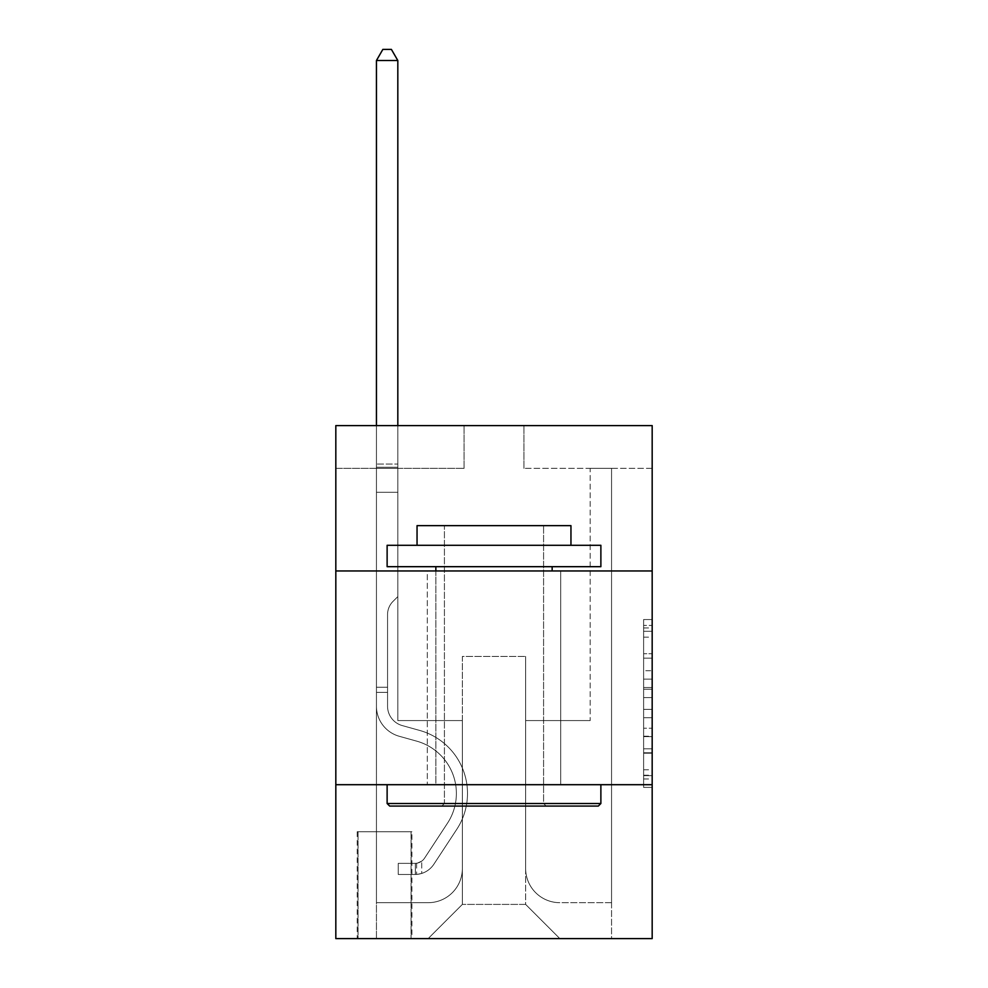 <?xml version="1.0" encoding="UTF-8"?>
<svg xmlns="http://www.w3.org/2000/svg" width="988" height="988" viewBox="0 0 988 988"><rect width="100%" height="100%" fill="white"/><g stroke="black" fill="none" stroke-linecap="round" stroke-linejoin="round"><path stroke-width="0.74" stroke-dasharray="4.94 3.71" d="M643.62 670.741L643.62 697.602L652.179 697.602L652.179 779.001L652.179 627.948L652.179 697.602L643.62 697.602L643.62 625.429L643.62 787.399L643.62 619.55L643.62 775.654L652.179 775.654L643.62 775.654L652.179 775.654L643.62 775.654L643.62 748.793L643.62 787.399L652.179 787.399L652.179 619.55L652.179 775.234L652.179 709.347L643.62 709.347L652.179 709.347L652.179 748.793L652.179 631.295L643.62 631.295L652.179 631.295L652.179 787.399L652.179 627.948L652.179 787.399L643.62 787.399L643.62 619.55L652.179 619.55L652.179 627.948L652.179 619.55L652.179 627.948L652.179 619.55L652.179 625.429L652.179 619.55L643.62 619.55L643.62 631.295L652.179 631.295L643.62 631.295L643.62 670.741L652.179 670.741M560.69 570.953L560.69 784.694L427.31 784.694L560.69 784.694L427.31 784.694L560.69 784.694L560.69 570.953L427.31 570.953L427.31 784.694L427.31 570.953L560.69 570.953M411.922 831.723L357.199 831.723L411.922 831.723L411.922 938.6L357.199 938.6L411.922 938.6M357.199 831.723L357.199 938.6M652.179 687.525L652.179 679.139L652.179 687.525L643.62 687.525L643.62 653.747L643.62 753.202L643.62 728.23L652.179 728.23L643.62 728.23L643.62 787.399L652.179 787.399L643.62 787.399L652.179 787.399L643.62 787.399L643.62 619.55L652.179 619.55L643.62 619.55L652.179 619.55L643.62 619.55L643.62 687.525L652.179 687.525M652.179 784.694L652.179 938.6L335.821 938.6L335.821 784.694L652.179 784.694L652.179 425.606L523.924 425.606L652.179 425.606L652.179 468.349L652.179 425.606L335.821 425.606L464.076 425.606L335.821 425.606L335.821 468.349L464.076 468.349L335.821 468.349L335.821 425.606L335.821 570.953L652.179 570.953L335.821 570.953L335.821 784.694L652.179 784.694L335.821 784.694M652.179 468.349L523.924 468.349L652.179 468.349M590.182 468.349L611.56 468.349L590.182 468.349L611.56 468.349L590.182 468.349L611.56 468.349L590.182 468.349L611.56 468.349L590.182 468.349L611.56 468.349L590.182 468.349L611.56 468.349L590.182 468.349L611.56 468.349L590.182 468.349L611.56 468.349L590.182 468.349L611.56 468.349L590.182 468.349L611.56 468.349L590.182 468.349L611.56 468.349L590.182 468.349L611.56 468.349L590.182 468.349L611.56 468.349L590.182 468.349L611.56 468.349L590.182 468.349L611.56 468.349L590.182 468.349L590.182 720.573L525.641 720.573L525.641 904.403L462.359 904.403L525.641 904.403L559.838 938.6L611.56 938.6L611.56 468.349L611.56 938.6L428.162 938.6L559.838 938.6L525.641 904.403L559.838 938.6L525.641 904.403L525.641 656.452L525.641 868.489A34.197 34.197 0 0 0 559.838 902.686L611.56 902.686L611.56 468.349L611.56 902.686L611.56 468.349L611.56 902.686L611.56 468.349L611.56 902.686L611.56 468.349L611.56 902.686L611.56 468.349L611.56 902.686L611.56 468.349L611.56 902.686L611.56 468.349L611.56 902.686L611.56 468.349L611.56 902.686L611.56 468.349L611.56 902.686L611.56 468.349L611.56 902.686L611.56 468.349L611.56 902.686L611.56 468.349L611.56 902.686L611.56 468.349L611.56 902.686L559.838 902.686A34.197 34.197 0 0 1 525.641 868.489A34.197 34.197 0 0 0 559.838 902.686A34.197 34.197 0 0 1 525.641 868.489A34.197 34.197 0 0 0 559.838 902.686A34.197 34.197 0 0 1 525.641 868.489A34.197 34.197 0 0 0 559.838 902.686A34.197 34.197 0 0 1 525.641 868.489A34.197 34.197 0 0 0 559.838 902.686A34.197 34.197 0 0 1 525.641 868.489A34.197 34.197 0 0 0 559.838 902.686A34.197 34.197 0 0 1 525.641 868.489A34.197 34.197 0 0 0 559.838 902.686A34.197 34.197 0 0 1 525.641 868.489A34.197 34.197 0 0 0 559.838 902.686A34.197 34.197 0 0 1 525.641 868.489A34.197 34.197 0 0 0 559.838 902.686A34.197 34.197 0 0 1 525.641 868.489A34.197 34.197 0 0 0 559.838 902.686A34.197 34.197 0 0 1 525.641 868.489A34.197 34.197 0 0 0 559.838 902.686A34.197 34.197 0 0 1 525.641 868.489A34.197 34.197 0 0 0 559.838 902.686A34.197 34.197 0 0 1 525.641 868.489A34.197 34.197 0 0 0 559.838 902.686A34.197 34.197 0 0 1 525.641 868.489A34.197 34.197 0 0 0 559.838 902.686A34.197 34.197 0 0 1 525.641 868.489L525.641 720.573L525.641 868.489L525.641 720.573L525.641 868.489L525.641 720.573L525.641 868.489L525.641 720.573L525.641 868.489L525.641 720.573L525.641 868.489L525.641 720.573L525.641 868.489L525.641 720.573L525.641 868.489L525.641 720.573L525.641 868.489L525.641 720.573L525.641 868.489L525.641 720.573L525.641 868.489L525.641 720.573L525.641 868.489L525.641 720.573L525.641 868.489L525.641 720.573L525.641 868.489L525.641 720.573L590.182 720.573L525.641 720.573L590.182 720.573L525.641 720.573L590.182 720.573L525.641 720.573L590.182 720.573L525.641 720.573L590.182 720.573L525.641 720.573L590.182 720.573L525.641 720.573L590.182 720.573L525.641 720.573L590.182 720.573L525.641 720.573L590.182 720.573L525.641 720.573L590.182 720.573L525.641 720.573L590.182 720.573L525.641 720.573L590.182 720.573L525.641 720.573L590.182 720.573L525.641 720.573L590.182 720.573L525.641 720.573L590.182 720.573L590.182 468.349M376.44 468.349L397.818 468.349L376.44 468.349L397.818 468.349L376.44 468.349L397.818 468.349L376.44 468.349L397.818 468.349L376.44 468.349L397.818 468.349L376.44 468.349L397.818 468.349L376.44 468.349L397.818 468.349L376.44 468.349L397.818 468.349L376.44 468.349L397.818 468.349L376.44 468.349L397.818 468.349L376.44 468.349L397.818 468.349L376.44 468.349L397.818 468.349L376.44 468.349L397.818 468.349L376.44 468.349L397.818 468.349L376.44 468.349L397.818 468.349L376.44 468.349L376.44 938.6L428.162 938.6L462.359 904.403L462.359 720.573L397.818 720.573L397.818 468.349L397.818 720.573L397.818 468.349L397.818 720.573L397.818 468.349L397.818 720.573L397.818 468.349L397.818 720.573L397.818 468.349L397.818 720.573L397.818 468.349L397.818 720.573L397.818 468.349L397.818 720.573L397.818 468.349L397.818 720.573L397.818 468.349L397.818 720.573L397.818 468.349L397.818 720.573L397.818 468.349L397.818 720.573L397.818 468.349L397.818 720.573L397.818 468.349L397.818 720.573L397.818 468.349L397.818 720.573L397.818 468.349L397.818 720.573L462.359 720.573L397.818 720.573L462.359 720.573L397.818 720.573L462.359 720.573L397.818 720.573L462.359 720.573L397.818 720.573L462.359 720.573L397.818 720.573L462.359 720.573L397.818 720.573L462.359 720.573L397.818 720.573L462.359 720.573L397.818 720.573L462.359 720.573L397.818 720.573L462.359 720.573L397.818 720.573L462.359 720.573L397.818 720.573L462.359 720.573L397.818 720.573L462.359 720.573L397.818 720.573L462.359 720.573L397.818 720.573L462.359 720.573L462.359 904.403L428.162 938.6L462.359 904.403L428.162 938.6L376.44 938.6L376.44 468.349L376.44 902.686L428.162 902.686A34.197 34.197 0 0 0 462.359 868.489L462.359 720.573L462.359 868.489A34.197 34.197 0 0 1 428.162 902.686A34.197 34.197 0 0 0 462.359 868.489A34.197 34.197 0 0 1 428.162 902.686A34.197 34.197 0 0 0 462.359 868.489A34.197 34.197 0 0 1 428.162 902.686A34.197 34.197 0 0 0 462.359 868.489A34.197 34.197 0 0 1 428.162 902.686A34.197 34.197 0 0 0 462.359 868.489A34.197 34.197 0 0 1 428.162 902.686A34.197 34.197 0 0 0 462.359 868.489A34.197 34.197 0 0 1 428.162 902.686A34.197 34.197 0 0 0 462.359 868.489A34.197 34.197 0 0 1 428.162 902.686A34.197 34.197 0 0 0 462.359 868.489A34.197 34.197 0 0 1 428.162 902.686A34.197 34.197 0 0 0 462.359 868.489A34.197 34.197 0 0 1 428.162 902.686A34.197 34.197 0 0 0 462.359 868.489A34.197 34.197 0 0 1 428.162 902.686A34.197 34.197 0 0 0 462.359 868.489A34.197 34.197 0 0 1 428.162 902.686A34.197 34.197 0 0 0 462.359 868.489A34.197 34.197 0 0 1 428.162 902.686A34.197 34.197 0 0 0 462.359 868.489A34.197 34.197 0 0 1 428.162 902.686A34.197 34.197 0 0 0 462.359 868.489A34.197 34.197 0 0 1 428.162 902.686L376.44 902.686L428.162 902.686L376.44 902.686L428.162 902.686L376.44 902.686L428.162 902.686L376.44 902.686L428.162 902.686L376.44 902.686L428.162 902.686L376.44 902.686L428.162 902.686L376.44 902.686L428.162 902.686L376.44 902.686L428.162 902.686L376.44 902.686L428.162 902.686L376.44 902.686L428.162 902.686L376.44 902.686L428.162 902.686L376.44 902.686L428.162 902.686L376.44 902.686L428.162 902.686L376.44 902.686L376.44 468.349M358.051 938.6L411.07 938.6L358.051 938.6L358.051 831.723L411.07 831.723L411.07 938.6L411.07 831.723L358.051 831.723L358.051 938.6M462.359 656.452L462.359 904.403L462.359 656.452L525.641 656.452L462.359 656.452M523.924 468.349L523.924 425.606L523.924 468.349M464.076 468.349L464.076 425.606L464.076 468.349M652.179 570.953L335.821 570.953M643.62 697.602L652.179 697.602L643.62 697.602M643.62 625.429L643.62 619.55L643.62 625.429L652.179 625.429L643.62 625.429M643.62 752.782L643.62 717.745L643.62 752.782L652.179 752.782L643.62 752.782M643.62 717.745L643.62 709.347L652.179 709.347L643.62 709.347L643.62 717.745L652.179 717.745L643.62 717.745M643.62 653.747L643.62 631.295L643.62 653.747L652.179 653.747L643.62 653.747M643.62 619.55L652.179 619.55L643.62 619.55L643.62 627.948L643.62 619.55L652.179 619.55M643.62 787.399L652.179 787.399L643.62 787.399L643.62 779.001L643.62 787.399M387.555 687.228L387.555 692.366L376.44 692.366L376.44 687.228L376.44 706.222L376.44 60.515L376.44 492.296L376.44 60.515L397.818 60.515L397.818 464.076L397.818 60.515L376.44 60.515L382.85 49.4L391.396 49.4L382.85 49.4L376.44 60.515L376.44 492.296L376.44 60.515L397.818 60.515L391.396 49.4L397.818 60.515L397.818 492.296L376.44 492.296L376.44 60.515L382.85 49.4L391.396 49.4L382.85 49.4L376.44 60.515L376.44 492.296L376.44 60.515L397.818 60.515L376.44 60.515L382.85 49.4L391.396 49.4L397.818 60.515L391.396 49.4L382.85 49.4L376.44 60.515L376.44 492.296L376.44 60.515L397.818 60.515L397.818 464.076L397.818 60.515L376.44 60.515L382.85 49.4L391.396 49.4L397.818 60.515L391.396 49.4L382.85 49.4L376.44 60.515L376.44 492.296L376.44 60.515L397.818 60.515L397.818 467.262L397.818 60.515L376.44 60.515L382.85 49.4L391.396 49.4L397.818 60.515L391.396 49.4L382.85 49.4L376.44 60.515L376.44 492.296L376.44 60.515L397.818 60.515L397.818 596.604L392.989 601.42A18.574 18.574 0 0 0 387.555 614.561A18.574 18.574 0 0 1 392.989 601.42L397.818 596.604L397.818 492.296L376.44 492.296L376.44 60.515L382.85 49.4L391.396 49.4L397.818 60.515L376.44 60.515L376.44 706.222A31.208 31.208 0 0 0 399.263 736.282A31.208 31.208 0 0 1 376.44 706.222L376.44 492.296L397.818 492.296L397.818 60.515L391.396 49.4L382.85 49.4L376.44 60.515L397.818 60.515L397.818 596.604L392.989 601.42A18.574 18.574 -35.5 0 0 387.555 614.561A18.574 18.574 144.5 0 1 392.989 601.42L397.818 596.604L397.818 492.296L376.44 492.296L376.44 706.222A31.208 31.208 -35.5 0 0 399.263 736.282A31.208 31.208 0 0 1 376.44 706.222L376.44 492.296L397.818 492.296L397.818 60.515L376.44 60.515L382.85 49.4L391.396 49.4L397.818 60.515L391.396 49.4L382.85 49.4L376.44 60.515L376.44 464.076L376.44 60.515L397.818 60.515L397.818 596.604L392.989 601.42A18.574 18.574 -35.5 0 0 387.555 614.561A18.574 18.574 144.5 0 1 392.989 601.42L397.818 596.604L397.818 492.296L376.44 492.296L376.44 706.222A31.208 31.208 -35.5 0 0 399.263 736.282A31.208 31.208 0 0 1 376.44 706.222L376.44 492.296L397.818 492.296L397.818 60.515L376.44 60.515L382.85 49.4L391.396 49.4L397.818 60.515L391.396 49.4L382.85 49.4L376.44 60.515L376.44 467.262L376.44 60.515L397.818 60.515L397.818 596.604L392.989 601.42A18.574 18.574 -35.5 0 0 387.555 614.561A18.574 18.574 144.5 0 1 392.989 601.42L397.818 596.604L397.818 492.296L376.44 492.296L376.44 706.222A31.208 31.208 -35.5 0 0 399.263 736.282L416.664 741.136L399.263 736.282A31.208 31.208 144.5 0 1 376.44 706.222L376.44 492.296L397.818 492.296L397.818 60.515L376.44 60.515L382.85 49.4L391.396 49.4L397.818 60.515L391.396 49.4L382.85 49.4L376.44 60.515L376.44 492.296L397.818 492.296L397.818 596.604L392.989 601.42A18.574 18.574 -35.5 0 0 387.555 614.561A18.574 18.574 144.5 0 1 392.989 601.42L397.818 596.604L397.818 467.262L397.818 492.296L376.44 492.296L376.44 706.222A31.208 31.208 -35.5 0 0 399.263 736.282A31.208 31.208 144.5 0 1 376.44 706.222L376.44 492.296L397.818 492.296L397.818 596.604L392.989 601.42A18.574 18.574 -35.5 0 0 387.555 614.561A18.574 18.574 144.5 0 1 392.989 601.42L397.818 596.604L397.818 464.076L397.818 492.296L376.44 492.296L376.44 706.222A31.208 31.208 -35.5 0 0 399.263 736.282A31.208 31.208 144.5 0 1 376.44 706.222L376.44 492.296L397.818 492.296L397.818 596.604L392.989 601.42A18.574 18.574 -35.5 0 0 387.555 614.561A18.574 18.574 144.5 0 1 392.989 601.42L397.818 596.604L397.818 60.515L397.818 492.296L376.44 492.296L376.44 706.222A31.208 31.208 -35.5 0 0 399.263 736.282L416.664 741.136L399.263 736.282A31.208 31.208 144.5 0 1 376.44 706.222L376.44 492.296L397.818 492.296L397.818 596.604L392.989 601.42A18.574 18.574 -35.5 0 0 387.555 614.561A18.574 18.574 144.5 0 1 392.989 601.42L397.818 596.604L397.818 60.515L376.44 60.515L397.818 60.515L391.396 49.4L397.818 60.515L397.818 492.296L376.44 492.296L376.44 706.222A31.208 31.208 -35.5 0 0 399.263 736.282A31.208 31.208 144.5 0 1 376.44 706.222L376.44 492.296L397.818 492.296L397.818 596.604L392.989 601.42A18.574 18.574 -35.5 0 0 387.555 614.561A18.574 18.574 144.5 0 1 392.989 601.42L397.818 596.604L397.818 60.515L376.44 60.515L382.85 49.4L391.396 49.4L382.85 49.4L376.44 60.515L376.44 464.076L376.44 60.515L397.818 60.515L391.396 49.4L397.818 60.515L397.818 492.296L376.44 492.296L376.44 706.222A31.208 31.208 -35.5 0 0 399.263 736.282A31.208 31.208 144.5 0 1 376.44 706.222L376.44 492.296L397.818 492.296L397.818 596.604L392.989 601.42A18.574 18.574 -35.5 0 0 387.555 614.561A18.574 18.574 144.5 0 1 392.989 601.42L397.818 596.604L397.818 60.515L376.44 60.515L382.85 49.4L391.396 49.4L382.85 49.4L376.44 60.515L376.44 467.262L376.44 60.515L397.818 60.515L391.396 49.4L397.818 60.515L397.818 492.296L376.44 492.296L376.44 706.222A31.208 31.208 -35.5 0 0 399.263 736.282L416.664 741.136A54.291 54.291 0 0 1 447.478 823.214A54.291 54.291 0 0 0 416.664 741.136L399.263 736.282A31.208 31.208 144.5 0 1 376.44 706.222L376.44 492.296L397.818 492.296L397.818 596.604L392.989 601.42A18.574 18.574 -35.5 0 0 387.555 614.561A18.574 18.574 144.5 0 1 392.989 601.42L397.818 596.604L397.818 60.515L376.44 60.515L382.85 49.4L391.396 49.4L382.85 49.4L376.44 60.515L376.44 706.222A31.208 31.208 -35.5 0 0 399.263 736.282A31.208 31.208 144.5 0 1 376.44 706.222L376.44 492.296L397.818 492.296L397.818 596.604L392.989 601.42A18.574 18.574 -35.5 0 0 387.555 614.561A18.574 18.574 144.5 0 1 392.989 601.42L397.818 596.604L397.818 492.296L376.44 492.296L376.44 706.222A31.208 31.208 -35.5 0 0 399.263 736.282A31.208 31.208 144.5 0 1 376.44 706.222L376.44 492.296L397.818 492.296L397.818 467.262L397.818 596.604L392.989 601.42A18.574 18.574 -35.5 0 0 387.555 614.561A18.574 18.574 144.5 0 1 392.989 601.42L397.818 596.604L397.818 492.296L376.44 492.296L376.44 706.222A31.208 31.208 -35.5 0 0 399.263 736.282L416.664 741.136L399.263 736.282A31.208 31.208 144.5 0 1 376.44 706.222L376.44 492.296L397.818 492.296L397.818 464.076L397.818 596.604L392.989 601.42A18.574 18.574 -35.5 0 0 387.555 614.561A18.574 18.574 144.5 0 1 392.989 601.42L397.818 596.604L397.818 492.296L376.44 492.296L376.44 706.222A31.208 31.208 -35.5 0 0 399.263 736.282A31.208 31.208 144.5 0 1 376.44 706.222L376.44 492.296L397.818 492.296L397.818 60.515L391.396 49.4L397.818 60.515L397.818 596.604L392.989 601.42A18.574 18.574 -35.5 0 0 387.555 614.561A18.574 18.574 144.5 0 1 392.989 601.42L397.818 596.604L397.818 492.296L376.44 492.296L376.44 706.222L376.44 692.366L387.555 692.366L387.555 687.228L376.44 687.228L387.555 687.228L387.555 706.222L387.555 614.561L387.555 706.222A20.093 20.093 0 0 0 402.252 725.575A20.093 20.093 0 0 1 387.555 706.222L387.555 614.561L387.555 706.222L387.555 687.228L376.44 687.228L387.555 687.228L387.555 706.222A20.093 20.093 -35.5 0 0 402.252 725.575A20.093 20.093 0 0 1 387.555 706.222L387.555 614.561L387.555 706.222A20.093 20.093 -35.5 0 0 402.252 725.575A20.093 20.093 0 0 1 387.555 706.222L387.555 614.561L387.555 706.222L387.555 687.228L376.44 687.228L387.555 687.228L387.555 706.222A20.093 20.093 -35.5 0 0 402.252 725.575L419.653 730.428L402.252 725.575A20.093 20.093 144.5 0 1 387.555 706.222L387.555 614.561L387.555 706.222A20.093 20.093 -35.5 0 0 402.252 725.575A20.093 20.093 144.5 0 1 387.555 706.222L387.555 614.561L387.555 706.222L387.555 687.228L376.44 687.228L387.555 687.228L387.555 706.222A20.093 20.093 -35.5 0 0 402.252 725.575A20.093 20.093 144.5 0 1 387.555 706.222L387.555 614.561L387.555 706.222A20.093 20.093 -35.5 0 0 402.252 725.575L419.653 730.428L402.252 725.575A20.093 20.093 144.5 0 1 387.555 706.222L387.555 614.561L387.555 706.222L387.555 687.228L376.44 687.228L387.555 687.228L387.555 706.222A20.093 20.093 -35.5 0 0 402.252 725.575A20.093 20.093 144.5 0 1 387.555 706.222L387.555 614.561L387.555 706.222A20.093 20.093 -35.5 0 0 402.252 725.575A20.093 20.093 144.5 0 1 387.555 706.222L387.555 614.561L387.555 706.222L387.555 687.228L376.44 687.228L387.555 687.228L387.555 706.222A20.093 20.093 -35.5 0 0 402.252 725.575L419.653 730.428L402.252 725.575A20.093 20.093 144.5 0 1 387.555 706.222L387.555 614.561L387.555 706.222A20.093 20.093 -35.5 0 0 402.252 725.575A20.093 20.093 144.5 0 1 387.555 706.222L387.555 614.561L387.555 706.222L387.555 687.228L376.44 687.228L387.555 687.228L387.555 706.222A20.093 20.093 -35.5 0 0 402.252 725.575A20.093 20.093 144.5 0 1 387.555 706.222L387.555 614.561L387.555 706.222A20.093 20.093 -35.5 0 0 402.252 725.575L419.653 730.428A65.406 65.406 0 0 1 456.777 829.315A65.406 65.406 0 0 0 419.653 730.428L402.252 725.575A20.093 20.093 144.5 0 1 387.555 706.222L387.555 614.561L387.555 706.222L387.555 687.228L376.44 687.228M415.343 874.466A22.662 22.662 0 0 0 433.856 864.241L456.777 829.315A65.406 65.406 0 0 0 419.653 730.428L402.252 725.575A20.093 20.093 144.5 0 1 387.555 706.222A20.093 20.093 -35.5 0 0 402.252 725.575A20.093 20.093 144.5 0 1 387.555 706.222L387.555 614.561L387.555 706.222A20.093 20.093 -35.5 0 0 402.252 725.575L419.653 730.428L402.252 725.575A20.093 20.093 144.5 0 1 387.555 706.222A20.093 20.093 144.5 0 0 402.252 725.575A20.093 20.093 144.5 0 1 387.555 706.222A20.093 20.093 144.5 0 0 402.252 725.575L419.653 730.428A65.406 65.406 144.5 0 1 456.777 829.315A65.406 65.406 0 0 0 419.653 730.428L402.252 725.575A20.093 20.093 144.5 0 1 387.555 706.222A20.093 20.093 144.5 0 0 402.252 725.575L419.653 730.428L402.252 725.575A20.093 20.093 144.5 0 1 387.555 706.222A20.093 20.093 144.5 0 0 402.252 725.575A20.093 20.093 144.5 0 1 387.555 706.222A20.093 20.093 144.5 0 0 402.252 725.575L419.653 730.428L402.252 725.575A20.093 20.093 144.5 0 1 387.555 706.222A20.093 20.093 144.5 0 0 402.252 725.575L419.653 730.428A65.406 65.406 144.5 0 1 456.777 829.315L433.856 864.241L456.777 829.315A65.406 65.406 -35.5 0 0 419.653 730.428L402.252 725.575A20.093 20.093 144.5 0 1 387.555 706.222A20.093 20.093 144.5 0 0 402.252 725.575A20.093 20.093 144.5 0 1 387.555 706.222A20.093 20.093 144.5 0 0 402.252 725.575L419.653 730.428L402.252 725.575A20.093 20.093 144.5 0 1 387.555 706.222A20.093 20.093 144.5 0 0 402.252 725.575L419.653 730.428L402.252 725.575A20.093 20.093 144.5 0 1 387.555 706.222A20.093 20.093 144.5 0 0 402.252 725.575A20.093 20.093 144.5 0 1 387.555 706.222A20.093 20.093 144.5 0 0 402.252 725.575L419.653 730.428A65.406 65.406 144.5 0 1 456.777 829.315A65.406 65.406 -35.5 0 0 419.653 730.428L402.252 725.575A20.093 20.093 144.5 0 1 387.555 706.222A20.093 20.093 144.5 0 0 402.252 725.575L419.653 730.428L402.252 725.575A20.093 20.093 144.5 0 1 387.555 706.222A20.093 20.093 144.5 0 0 402.252 725.575A20.093 20.093 144.5 0 1 387.555 706.222A20.093 20.093 144.5 0 0 402.252 725.575L419.653 730.428L402.252 725.575A20.093 20.093 144.5 0 1 387.555 706.222A20.093 20.093 144.5 0 0 402.252 725.575L419.653 730.428A65.406 65.406 144.5 0 1 456.777 829.315A65.406 65.406 -35.5 0 0 419.653 730.428L402.252 725.575L419.653 730.428A65.406 65.406 144.5 0 1 456.777 829.315L433.856 864.241L456.777 829.315A65.406 65.406 -35.5 0 0 419.653 730.428L402.252 725.575L419.653 730.428A65.406 65.406 144.5 0 1 456.777 829.315A65.406 65.406 -35.5 0 0 419.653 730.428L402.252 725.575L419.653 730.428A65.406 65.406 144.5 0 1 456.777 829.315A65.406 65.406 -35.5 0 0 419.653 730.428L402.252 725.575L419.653 730.428A65.406 65.406 144.5 0 1 456.777 829.315L433.856 864.241A22.662 22.662 0 0 1 421.753 873.417A22.662 22.662 0 0 0 433.856 864.241L456.777 829.315A65.406 65.406 -35.5 0 0 419.653 730.428L402.252 725.575L419.653 730.428A65.406 65.406 144.5 0 1 456.777 829.315A65.406 65.406 -35.5 0 0 419.653 730.428L402.252 725.575L419.653 730.428A65.406 65.406 144.5 0 1 456.777 829.315A65.406 65.406 -35.5 0 0 419.653 730.428L402.252 725.575L419.653 730.428A65.406 65.406 144.5 0 1 456.777 829.315L433.856 864.241L456.777 829.315A65.406 65.406 -35.5 0 0 419.653 730.428L402.252 725.575L419.653 730.428A65.406 65.406 144.5 0 1 456.777 829.315A65.406 65.406 -35.5 0 0 419.653 730.428L402.252 725.575L419.653 730.428A65.406 65.406 144.5 0 1 456.777 829.315A65.406 65.406 -35.5 0 0 419.653 730.428L402.252 725.575L419.653 730.428A65.406 65.406 144.5 0 1 456.777 829.315L433.856 864.241L456.777 829.315A65.406 65.406 -35.5 0 0 419.653 730.428A65.406 65.406 -35.5 0 1 456.777 829.315A65.406 65.406 -35.5 0 0 419.653 730.428A65.406 65.406 -35.5 0 1 456.777 829.315L433.856 864.241A22.662 22.662 144.5 0 1 421.753 873.417C415.17 874.812 415.17 874.812 421.753 873.417C415.17 874.812 415.17 874.812 421.753 873.417A22.662 22.662 -35.5 0 0 433.856 864.241L456.777 829.315A65.406 65.406 -35.5 0 0 419.653 730.428A65.406 65.406 -35.5 0 1 456.777 829.315L433.856 864.241L456.777 829.315A65.406 65.406 -35.5 0 0 419.653 730.428A65.406 65.406 -35.5 0 1 456.777 829.315A65.406 65.406 -35.5 0 0 419.653 730.428A65.406 65.406 -35.5 0 1 456.777 829.315L433.856 864.241L456.777 829.315A65.406 65.406 -35.5 0 0 419.653 730.428A65.406 65.406 -35.5 0 1 456.777 829.315L433.856 864.241A22.662 22.662 144.5 0 1 421.753 873.417C415.17 874.812 415.17 874.812 421.753 873.417C415.17 874.812 415.17 874.812 421.753 873.417A22.662 22.662 -35.5 0 0 433.856 864.241L456.777 829.315A65.406 65.406 -35.5 0 0 419.653 730.428A65.406 65.406 -35.5 0 1 456.777 829.315A65.406 65.406 -35.5 0 0 419.653 730.428A65.406 65.406 -35.5 0 1 456.777 829.315L433.856 864.241L456.777 829.315A65.406 65.406 -35.5 0 0 419.653 730.428A65.406 65.406 -35.5 0 1 456.777 829.315L433.856 864.241L456.777 829.315A65.406 65.406 -35.5 0 0 419.653 730.428A65.406 65.406 -35.5 0 1 456.777 829.315A65.406 65.406 -35.5 0 0 419.653 730.428A65.406 65.406 -35.5 0 1 456.777 829.315L433.856 864.241A22.662 22.662 144.5 0 1 421.753 873.417C415.17 874.812 415.17 874.812 421.753 873.417C415.17 874.812 415.17 874.812 421.753 873.417A22.662 22.662 -35.5 0 0 433.856 864.241L456.777 829.315A65.406 65.406 -35.5 0 0 419.653 730.428A65.406 65.406 -35.5 0 1 456.777 829.315L433.856 864.241L456.777 829.315A65.406 65.406 -35.5 0 0 419.653 730.428A65.406 65.406 -35.5 0 1 456.777 829.315A65.406 65.406 -35.5 0 0 419.653 730.428A65.406 65.406 -35.5 0 1 456.777 829.315L433.856 864.241L456.777 829.315A65.406 65.406 -35.5 0 0 419.653 730.428A65.406 65.406 -35.5 0 1 456.777 829.315L433.856 864.241A22.662 22.662 144.5 0 1 421.753 873.417C415.17 874.812 415.17 874.812 421.753 873.417C415.17 874.812 415.17 874.812 421.753 873.417A22.662 22.662 -35.5 0 0 433.856 864.241L456.777 829.315L433.856 864.241A22.662 22.662 144.5 0 1 421.753 873.417C415.17 874.812 415.17 874.812 421.753 873.417C415.17 874.812 415.17 874.812 421.753 873.417A22.662 22.662 -35.5 0 0 433.856 864.241L456.777 829.315L433.856 864.241A22.662 22.662 144.5 0 1 421.753 873.417C415.17 874.812 415.17 874.812 421.753 873.417C415.17 874.812 415.17 874.812 421.753 873.417A22.662 22.662 -35.5 0 0 433.856 864.241L456.777 829.315L433.856 864.241A22.662 22.662 144.5 0 1 421.753 873.417C415.17 874.812 415.17 874.812 421.753 873.417C415.17 874.812 415.17 874.812 421.753 873.417A22.662 22.662 -35.5 0 0 433.856 864.241L456.777 829.315L433.856 864.241A22.662 22.662 144.5 0 1 421.753 873.417C415.17 874.812 415.17 874.812 421.753 873.417C415.17 874.812 415.17 874.812 421.753 873.417A22.662 22.662 -35.5 0 0 433.856 864.241L456.777 829.315L433.856 864.241A22.662 22.662 144.5 0 1 421.753 873.417C415.17 874.812 415.17 874.812 421.753 873.417C415.17 874.812 415.17 874.812 421.753 873.417A22.662 22.662 -35.5 0 0 433.856 864.241L456.777 829.315L433.856 864.241A22.662 22.662 144.5 0 1 421.753 873.417C415.17 874.812 415.17 874.812 421.753 873.417C415.17 874.812 415.17 874.812 421.753 873.417A22.662 22.662 -35.5 0 0 433.856 864.241L456.777 829.315L433.856 864.241A22.662 22.662 144.5 0 1 421.753 873.417C415.17 874.812 415.17 874.812 421.753 873.417C415.17 874.812 415.17 874.812 421.753 873.417A22.662 22.662 -35.5 0 0 433.856 864.241L456.777 829.315L433.856 864.241A22.662 22.662 144.5 0 1 421.753 873.417C415.17 874.812 415.17 874.812 421.753 873.417C415.17 874.812 415.17 874.812 421.753 873.417A22.662 22.662 -35.5 0 0 433.856 864.241L456.777 829.315L433.856 864.241A22.662 22.662 144.5 0 1 421.753 873.417C415.17 874.812 415.17 874.812 421.753 873.417C415.17 874.812 415.17 874.812 421.753 873.417A22.662 22.662 -35.5 0 0 433.856 864.241L456.777 829.315L433.856 864.241A22.662 22.662 144.5 0 1 421.753 873.417C415.17 874.812 415.17 874.812 421.753 873.417C415.17 874.812 415.17 874.812 421.753 873.417A22.662 22.662 -35.5 0 0 433.856 864.241A22.662 22.662 0 0 1 415.343 874.466L415.343 863.351A11.547 11.547 0 0 0 424.568 858.152L447.478 823.214A54.291 54.291 0 0 0 416.664 741.136L399.263 736.282A31.208 31.208 144.5 0 1 376.44 706.222A31.208 31.208 -35.5 0 0 399.263 736.282L416.664 741.136A54.291 54.291 144.5 0 1 447.478 823.214A54.291 54.291 0 0 0 416.664 741.136L399.263 736.282A31.208 31.208 144.5 0 1 376.44 706.222A31.208 31.208 144.5 0 0 399.263 736.282A31.208 31.208 144.5 0 1 376.44 706.222A31.208 31.208 144.5 0 0 399.263 736.282L416.664 741.136L399.263 736.282A31.208 31.208 144.5 0 1 376.44 706.222A31.208 31.208 144.5 0 0 399.263 736.282L416.664 741.136L399.263 736.282A31.208 31.208 144.5 0 1 376.44 706.222A31.208 31.208 144.5 0 0 399.263 736.282A31.208 31.208 144.5 0 1 376.44 706.222A31.208 31.208 144.5 0 0 399.263 736.282L416.664 741.136A54.291 54.291 144.5 0 1 447.478 823.214L424.568 858.152L447.478 823.214A54.291 54.291 -35.5 0 0 416.664 741.136L399.263 736.282A31.208 31.208 144.5 0 1 376.44 706.222A31.208 31.208 144.5 0 0 399.263 736.282L416.664 741.136L399.263 736.282A31.208 31.208 144.5 0 1 376.44 706.222A31.208 31.208 144.5 0 0 399.263 736.282A31.208 31.208 144.5 0 1 376.44 706.222A31.208 31.208 144.5 0 0 399.263 736.282L416.664 741.136L399.263 736.282A31.208 31.208 144.5 0 1 376.44 706.222A31.208 31.208 144.5 0 0 399.263 736.282L416.664 741.136A54.291 54.291 144.5 0 1 447.478 823.214A54.291 54.291 -35.5 0 0 416.664 741.136L399.263 736.282A31.208 31.208 144.5 0 1 376.44 706.222A31.208 31.208 144.5 0 0 399.263 736.282A31.208 31.208 144.5 0 1 376.44 706.222A31.208 31.208 144.5 0 0 399.263 736.282L416.664 741.136L399.263 736.282A31.208 31.208 144.5 0 1 376.44 706.222A31.208 31.208 144.5 0 0 399.263 736.282L416.664 741.136L399.263 736.282A31.208 31.208 144.5 0 1 376.44 706.222A31.208 31.208 144.5 0 0 399.263 736.282A31.208 31.208 144.5 0 1 376.44 706.222A31.208 31.208 144.5 0 0 399.263 736.282L416.664 741.136A54.291 54.291 144.5 0 1 447.478 823.214A54.291 54.291 -35.5 0 0 416.664 741.136L399.263 736.282A31.208 31.208 144.5 0 1 376.44 706.222A31.208 31.208 144.5 0 0 399.263 736.282L416.664 741.136A54.291 54.291 144.5 0 1 447.478 823.214L424.568 858.152L447.478 823.214A54.291 54.291 -35.5 0 0 416.664 741.136L399.263 736.282L416.664 741.136A54.291 54.291 144.5 0 1 447.478 823.214A54.291 54.291 -35.5 0 0 416.664 741.136L399.263 736.282L416.664 741.136A54.291 54.291 144.5 0 1 447.478 823.214A54.291 54.291 -35.5 0 0 416.664 741.136L399.263 736.282L416.664 741.136A54.291 54.291 144.5 0 1 447.478 823.214L424.568 858.152A11.547 11.547 0 0 1 421.753 861.116C415.281 864.092 415.281 864.092 421.753 861.116C415.281 864.092 415.281 864.092 421.753 861.116A11.547 11.547 0 0 0 424.568 858.152L447.478 823.214A54.291 54.291 -35.5 0 0 416.664 741.136L399.263 736.282L416.664 741.136A54.291 54.291 144.5 0 1 447.478 823.214A54.291 54.291 -35.5 0 0 416.664 741.136L399.263 736.282L416.664 741.136A54.291 54.291 144.5 0 1 447.478 823.214A54.291 54.291 -35.5 0 0 416.664 741.136L399.263 736.282L416.664 741.136A54.291 54.291 144.5 0 1 447.478 823.214L424.568 858.152L447.478 823.214A54.291 54.291 -35.5 0 0 416.664 741.136L399.263 736.282L416.664 741.136A54.291 54.291 144.5 0 1 447.478 823.214A54.291 54.291 -35.5 0 0 416.664 741.136L399.263 736.282L416.664 741.136A54.291 54.291 144.5 0 1 447.478 823.214A54.291 54.291 -35.5 0 0 416.664 741.136L399.263 736.282L416.664 741.136A54.291 54.291 144.5 0 1 447.478 823.214L424.568 858.152L447.478 823.214A54.291 54.291 -35.5 0 0 416.664 741.136A54.291 54.291 -35.5 0 1 447.478 823.214A54.291 54.291 -35.5 0 0 416.664 741.136A54.291 54.291 -35.5 0 1 447.478 823.214L424.568 858.152A11.547 11.547 144.5 0 1 421.753 861.116C415.281 864.092 415.281 864.092 421.753 861.116C415.281 864.092 415.281 864.092 421.753 861.116A11.547 11.547 -35.5 0 0 424.568 858.152L447.478 823.214A54.291 54.291 -35.5 0 0 416.664 741.136A54.291 54.291 -35.5 0 1 447.478 823.214L424.568 858.152L447.478 823.214A54.291 54.291 -35.5 0 0 416.664 741.136A54.291 54.291 -35.5 0 1 447.478 823.214A54.291 54.291 -35.5 0 0 416.664 741.136A54.291 54.291 -35.5 0 1 447.478 823.214L424.568 858.152L447.478 823.214A54.291 54.291 -35.5 0 0 416.664 741.136A54.291 54.291 -35.5 0 1 447.478 823.214L424.568 858.152A11.547 11.547 144.5 0 1 421.753 861.116C415.281 864.092 415.281 864.092 421.753 861.116C415.281 864.092 415.281 864.092 421.753 861.116A11.547 11.547 -35.5 0 0 424.568 858.152L447.478 823.214A54.291 54.291 -35.5 0 0 416.664 741.136A54.291 54.291 -35.5 0 1 447.478 823.214A54.291 54.291 -35.5 0 0 416.664 741.136A54.291 54.291 -35.5 0 1 447.478 823.214L424.568 858.152L447.478 823.214A54.291 54.291 -35.5 0 0 416.664 741.136A54.291 54.291 -35.5 0 1 447.478 823.214L424.568 858.152L447.478 823.214A54.291 54.291 -35.5 0 0 416.664 741.136A54.291 54.291 -35.5 0 1 447.478 823.214A54.291 54.291 -35.5 0 0 416.664 741.136A54.291 54.291 -35.5 0 1 447.478 823.214L424.568 858.152A11.547 11.547 144.5 0 1 421.753 861.116C415.281 864.092 415.281 864.092 421.753 861.116C415.281 864.092 415.281 864.092 421.753 861.116A11.547 11.547 -35.5 0 0 424.568 858.152L447.478 823.214A54.291 54.291 -35.5 0 0 416.664 741.136A54.291 54.291 -35.5 0 1 447.478 823.214L424.568 858.152L447.478 823.214A54.291 54.291 -35.5 0 0 416.664 741.136A54.291 54.291 -35.5 0 1 447.478 823.214A54.291 54.291 -35.5 0 0 416.664 741.136A54.291 54.291 -35.5 0 1 447.478 823.214L424.568 858.152L447.478 823.214A54.291 54.291 -35.5 0 0 416.664 741.136A54.291 54.291 -35.5 0 1 447.478 823.214L424.568 858.152A11.547 11.547 144.5 0 1 421.753 861.116C415.281 864.092 415.281 864.092 421.753 861.116C415.281 864.092 415.281 864.092 421.753 861.116A11.547 11.547 -35.5 0 0 424.568 858.152L447.478 823.214L424.568 858.152A11.547 11.547 144.5 0 1 421.753 861.116C415.281 864.092 415.281 864.092 421.753 861.116C415.281 864.092 415.281 864.092 421.753 861.116A11.547 11.547 -35.5 0 0 424.568 858.152L447.478 823.214L424.568 858.152A11.547 11.547 144.5 0 1 421.753 861.116C415.281 864.092 415.281 864.092 421.753 861.116C415.281 864.092 415.281 864.092 421.753 861.116A11.547 11.547 -35.5 0 0 424.568 858.152L447.478 823.214L424.568 858.152A11.547 11.547 144.5 0 1 421.753 861.116C415.281 864.092 415.281 864.092 421.753 861.116C415.281 864.092 415.281 864.092 421.753 861.116A11.547 11.547 -35.5 0 0 424.568 858.152L447.478 823.214L424.568 858.152A11.547 11.547 144.5 0 1 421.753 861.116C415.281 864.092 415.281 864.092 421.753 861.116C415.281 864.092 415.281 864.092 421.753 861.116A11.547 11.547 -35.5 0 0 424.568 858.152L447.478 823.214L424.568 858.152A11.547 11.547 144.5 0 1 421.753 861.116C415.281 864.092 415.281 864.092 421.753 861.116C415.281 864.092 415.281 864.092 421.753 861.116A11.547 11.547 -35.5 0 0 424.568 858.152L447.478 823.214L424.568 858.152A11.547 11.547 144.5 0 1 421.753 861.116C415.281 864.092 415.281 864.092 421.753 861.116C415.281 864.092 415.281 864.092 421.753 861.116A11.547 11.547 -35.5 0 0 424.568 858.152L447.478 823.214L424.568 858.152A11.547 11.547 144.5 0 1 421.753 861.116C415.281 864.092 415.281 864.092 421.753 861.116C415.281 864.092 415.281 864.092 421.753 861.116A11.547 11.547 -35.5 0 0 424.568 858.152L447.478 823.214L424.568 858.152A11.547 11.547 144.5 0 1 421.753 861.116C415.281 864.092 415.281 864.092 421.753 861.116C415.281 864.092 415.281 864.092 421.753 861.116A11.547 11.547 -35.5 0 0 424.568 858.152L447.478 823.214L424.568 858.152A11.547 11.547 144.5 0 1 421.753 861.116C415.281 864.092 415.281 864.092 421.753 861.116C415.281 864.092 415.281 864.092 421.753 861.116A11.547 11.547 -35.5 0 0 424.568 858.152L447.478 823.214L424.568 858.152A11.547 11.547 144.5 0 1 421.753 861.116C415.281 864.092 415.281 864.092 421.753 861.116C415.281 864.092 415.281 864.092 421.753 861.116A11.547 11.547 -35.5 0 0 424.568 858.152A11.547 11.547 0 0 1 415.343 863.351L415.343 874.466L398.238 874.479L415.343 874.466A22.662 22.662 -35.5 0 0 433.856 864.241A22.662 22.662 -35.5 0 1 415.343 874.466L415.343 863.351L398.238 863.364L415.343 863.351A11.547 11.547 -35.5 0 0 424.568 858.152A11.547 11.547 -35.5 0 1 415.343 863.351L415.343 874.466L398.238 874.479L398.238 863.364L398.238 874.479L415.343 874.466A22.662 22.662 -35.5 0 0 433.856 864.241A22.662 22.662 -35.5 0 1 415.343 874.466L415.343 863.351L398.238 863.364L415.343 863.351A11.547 11.547 -35.5 0 0 424.568 858.152A11.547 11.547 -35.5 0 1 415.343 863.351L415.343 874.466L398.238 874.479L398.238 863.364L398.238 874.479L415.343 874.466A22.662 22.662 -35.5 0 0 433.856 864.241A22.662 22.662 -35.5 0 1 415.343 874.466L415.343 863.351L398.238 863.364L415.343 863.351A11.547 11.547 -35.5 0 0 424.568 858.152A11.547 11.547 -35.5 0 1 415.343 863.351L415.343 874.466L398.238 874.479L398.238 863.364L398.238 874.479L415.343 874.466A22.662 22.662 -35.5 0 0 433.856 864.241A22.662 22.662 -35.5 0 1 415.343 874.466L415.343 863.351L398.238 863.364L415.343 863.351A11.547 11.547 -35.5 0 0 424.568 858.152A11.547 11.547 -35.5 0 1 415.343 863.351L415.343 874.466L398.238 874.479L398.238 863.364L398.238 874.479L415.343 874.466A22.662 22.662 -35.5 0 0 433.856 864.241A22.662 22.662 -35.5 0 1 415.343 874.466L415.343 863.351L398.238 863.364L415.343 863.351A11.547 11.547 -35.5 0 0 424.568 858.152A11.547 11.547 -35.5 0 1 415.343 863.351L415.343 874.466L398.238 874.479L398.238 863.364L398.238 874.479L415.343 874.466A22.662 22.662 -35.5 0 0 433.856 864.241A22.662 22.662 -35.5 0 1 415.343 874.466L415.343 863.351L398.238 863.364L415.343 863.351A11.547 11.547 -35.5 0 0 424.568 858.152A11.547 11.547 -35.5 0 1 415.343 863.351L415.343 874.466L398.238 874.479L398.238 863.364L398.238 874.479L415.343 874.466A22.662 22.662 -35.5 0 0 433.856 864.241A22.662 22.662 -35.5 0 1 415.343 874.466L415.343 863.351L398.238 863.364L415.343 863.351A11.547 11.547 -35.5 0 0 424.568 858.152A11.547 11.547 -35.5 0 1 415.343 863.351L415.343 874.466L398.238 874.479L398.238 863.364L398.238 874.479L415.343 874.466A22.662 22.662 -35.5 0 0 433.856 864.241A22.662 22.662 -35.5 0 1 415.343 874.466L415.343 863.351L398.238 863.364L415.343 863.351A11.547 11.547 -35.5 0 0 424.568 858.152A11.547 11.547 -35.5 0 1 415.343 863.351L415.343 874.466L398.238 874.479L398.238 863.364L398.238 874.479L415.343 874.466A22.662 22.662 -35.5 0 0 433.856 864.241A22.662 22.662 -35.5 0 1 415.343 874.466L415.343 863.351L398.238 863.364L415.343 863.351A11.547 11.547 -35.5 0 0 424.568 858.152A11.547 11.547 -35.5 0 1 415.343 863.351L415.343 874.466L398.238 874.479L398.238 863.364L398.238 874.479L415.343 874.466A22.662 22.662 -35.5 0 0 433.856 864.241A22.662 22.662 -35.5 0 1 415.343 874.466L415.343 863.351L398.238 863.364L415.343 863.351A11.547 11.547 -35.5 0 0 424.568 858.152A11.547 11.547 -35.5 0 1 415.343 863.351L415.343 874.466L398.238 874.479L398.238 863.364L398.238 874.479L415.343 874.466A22.662 22.662 -35.5 0 0 433.856 864.241A22.662 22.662 -35.5 0 1 415.343 874.466L415.343 863.351L398.238 863.364L415.343 863.351A11.547 11.547 -35.5 0 0 424.568 858.152A11.547 11.547 -35.5 0 1 415.343 863.351L415.343 874.466L398.238 874.479L398.238 863.364L398.238 874.479L415.343 874.466A22.662 22.662 -35.5 0 0 433.856 864.241A22.662 22.662 -35.5 0 1 415.343 874.466L415.343 863.351L398.238 863.364L415.343 863.351A11.547 11.547 -35.5 0 0 424.568 858.152A11.547 11.547 -35.5 0 1 415.343 863.351L415.343 874.466L398.238 874.479L398.238 863.364L398.238 874.479L415.343 874.466A22.662 22.662 -35.5 0 0 433.856 864.241A22.662 22.662 -35.5 0 1 415.343 874.466L415.343 863.351L398.238 863.364L415.343 863.351A11.547 11.547 -35.5 0 0 424.568 858.152A11.547 11.547 -35.5 0 1 415.343 863.351L415.343 874.466L398.238 874.479L398.238 863.364L398.238 874.479L415.343 874.466A22.662 22.662 -35.5 0 0 433.856 864.241A22.662 22.662 -35.5 0 1 415.343 874.466L415.343 863.351L398.238 863.364L415.343 863.351A11.547 11.547 -35.5 0 0 424.568 858.152A11.547 11.547 -35.5 0 1 415.343 863.351L415.343 874.466L398.238 874.479L398.238 863.364L398.238 874.479L415.343 874.466M389.692 806.072L598.308 806.072L600.877 803.516L387.123 803.516L600.877 803.516L387.123 803.516L389.692 806.072L598.308 806.072L389.692 806.072M444.415 803.516L441.846 806.072L546.154 806.072L441.846 806.072L546.154 806.072L441.846 806.072L444.415 803.516L444.415 525.641L543.585 525.641L444.415 525.641L543.585 525.641L444.415 525.641L444.415 803.516L543.585 803.516L546.154 806.072L543.585 803.516L444.415 803.516L543.585 803.516L543.585 525.641L543.585 803.516L444.415 803.516M600.877 545.302L387.123 545.302L387.123 566.68L600.877 566.68L387.123 566.68L600.877 566.68L600.877 545.302L387.123 545.302L600.877 545.302M417.047 545.302L570.953 545.302L570.953 525.641L417.047 525.641L570.953 525.641L417.047 525.641L417.047 545.302L570.953 545.302M387.123 784.694L600.877 784.694L387.123 784.694L600.877 784.694L387.123 784.694L387.123 803.516M600.877 784.694L600.877 803.516M435.856 566.68L552.144 566.68L435.856 566.68L552.144 566.68L435.856 566.68L435.856 784.694L552.144 784.694L435.856 784.694L552.144 784.694L435.856 784.694L435.856 570.953M552.144 566.68L552.144 570.953M376.44 425.606L376.44 60.515L397.818 60.515L376.44 60.515L382.85 49.4L391.396 49.4L382.85 49.4L376.44 60.515L376.44 464.076L376.44 60.515L397.818 60.515L391.396 49.4L397.818 60.515L397.818 464.076L397.818 60.515L376.44 60.515L382.85 49.4L391.396 49.4L382.85 49.4L376.44 60.515L397.818 60.515L391.396 49.4L397.818 60.515L397.818 425.606M398.238 863.364L414.911 863.364L398.238 863.364L398.238 874.479L398.238 863.364M376.44 464.076L376.44 467.262L376.44 464.076L397.818 464.076L376.44 464.076M421.753 873.417C415.17 874.812 415.17 874.812 421.753 873.417C415.17 874.812 415.17 874.812 421.753 873.417L421.753 861.116L421.753 873.417M397.818 60.515L391.396 49.4L382.85 49.4L376.44 60.515M643.62 748.793L652.179 748.793L643.62 748.793M643.62 736.208L652.179 736.208M643.62 658.156L652.179 658.156L643.62 658.156M643.62 627.948L652.179 627.948M643.62 779.001L652.179 779.001M643.62 769.775L652.179 769.775M643.62 637.174L652.179 637.174M643.62 689.204L652.179 689.204L643.62 689.204M643.62 736.628L652.179 736.628L643.62 736.628M643.62 753.202L652.179 753.202L643.62 753.202M643.62 679.139L652.179 679.139L643.62 679.139M376.44 467.262L397.818 467.262L376.44 467.262M387.555 692.366L376.44 692.366L387.555 692.366M643.62 775.234L652.179 775.234M643.62 775.654L652.179 775.654M643.62 631.295L652.179 631.295M416.627 863.228L416.627 874.405"/><path stroke-width="1.48" d="M652.179 570.953L652.179 425.606L335.821 425.606L335.821 570.953L652.179 570.953L652.179 938.6L335.821 938.6L335.821 570.953M652.179 784.694L335.821 784.694M389.692 806.072L387.123 803.516L600.877 803.516L598.308 806.072L389.692 806.072M600.877 545.302L600.877 566.68L387.123 566.68L387.123 545.302L600.877 545.302M417.047 545.302L417.047 525.641L570.953 525.641L570.953 545.302M600.877 784.694L600.877 803.516M387.123 784.694L387.123 803.516M552.144 566.68L552.144 570.953M435.856 566.68L435.856 570.953M397.818 425.606L397.818 60.515L376.44 60.515L376.44 425.606M376.44 60.515L382.85 49.4L391.396 49.4L397.818 60.515"/></g></svg>
